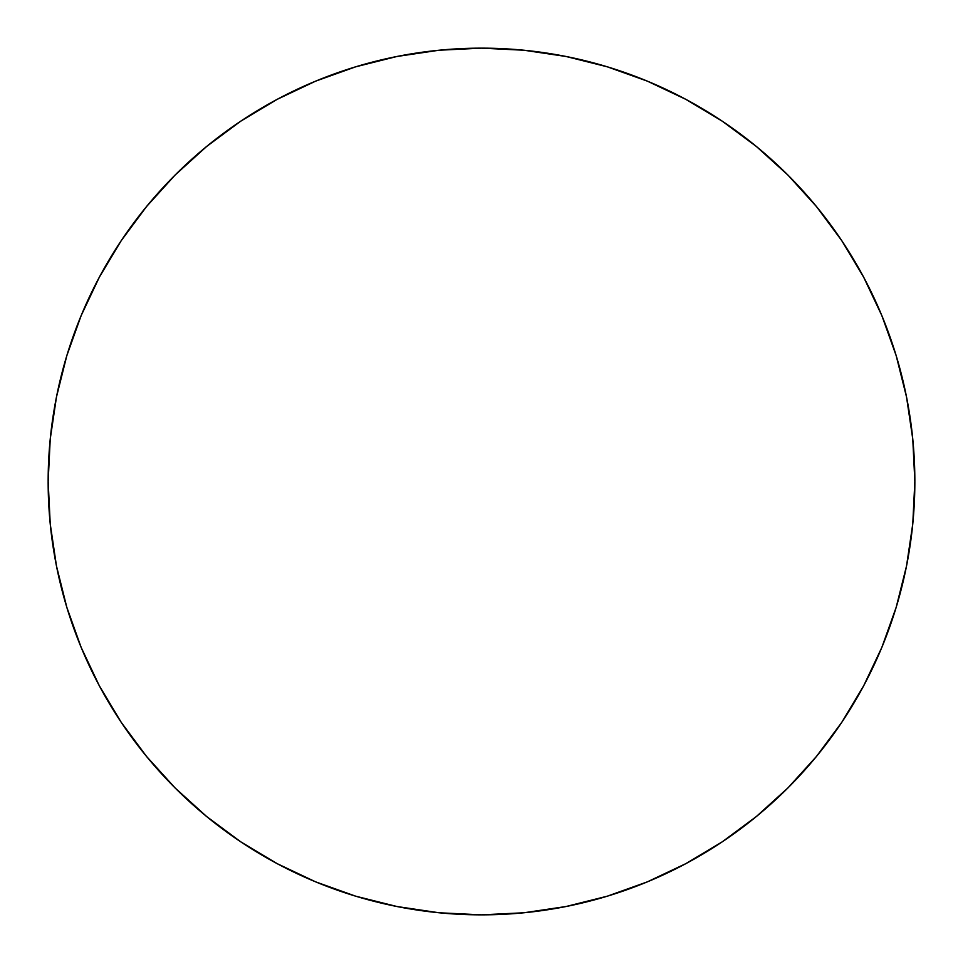 <?xml version="1.0" encoding="UTF-8"?>
<svg xmlns="http://www.w3.org/2000/svg" width="963" height="963" viewBox="0 0 963 963"><rect width="100%" height="100%" fill="white"/><g stroke="black" fill="none" stroke-linecap="round" stroke-linejoin="round"><path stroke-width="1.44" d="M48.15 481.5A433.35 433.35 0 0 1 481.5 48.15A433.35 433.35 0 0 1 914.85 481.5A433.35 433.35 0 0 1 481.5 914.85A433.35 433.35 0 0 1 48.15 481.5L50.232 523.98L56.48 566.039L66.808 607.292L81.133 647.341L99.321 685.776L121.182 722.262L146.52 756.412L175.073 787.927L206.588 816.48L240.738 841.818L277.224 863.679L315.659 881.867L355.708 896.192L396.961 906.52L439.02 912.768L481.5 914.85L523.98 912.768L566.039 906.52L607.292 896.192L647.341 881.867L685.776 863.679L722.262 841.818L756.412 816.48L787.927 787.927L816.48 756.412L841.818 722.262L863.679 685.776L881.867 647.341L896.192 607.292L906.52 566.039L912.768 523.98L914.85 481.5L912.768 439.02L906.52 396.961L896.192 355.708L881.867 315.659L863.679 277.224L841.818 240.738L816.48 206.588L787.927 175.073L756.412 146.52L722.262 121.182L685.776 99.321L647.341 81.133L607.292 66.808L566.039 56.48L523.98 50.232L481.5 48.15L439.02 50.232L396.961 56.48L355.708 66.808L315.659 81.133L277.224 99.321L240.738 121.182L206.588 146.52L175.073 175.073L146.52 206.588L121.182 240.738L99.321 277.224L81.133 315.659L66.808 355.708L56.48 396.961L50.232 439.02L48.15 481.5M896.192 355.708L881.867 315.659M722.262 121.182L685.776 99.321M355.708 66.808L315.659 81.133M121.182 240.738L99.321 277.224M66.808 607.292L81.133 647.341M240.738 841.818L277.224 863.679M607.292 896.192L647.341 881.867M841.818 722.262L863.679 685.776"/></g></svg>
